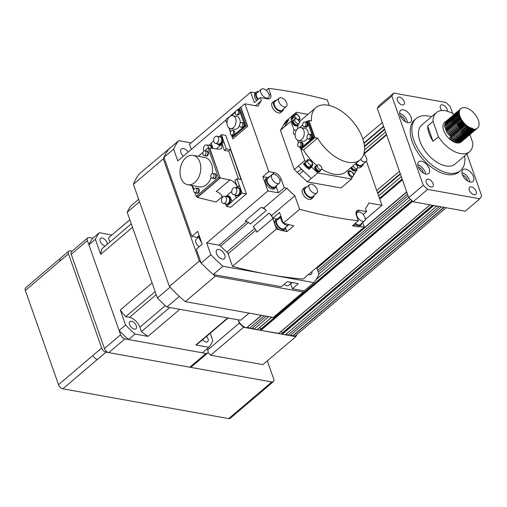 <?xml version="1.0" encoding="UTF-8"?>
<svg xmlns="http://www.w3.org/2000/svg" width="507" height="507" viewBox="0 0 507 507"><rect width="100%" height="100%" fill="white"/><g stroke="black" fill="none" stroke-linecap="round" stroke-linejoin="round"><path stroke-width="0.76" d="M462.834 140.61L458.461 141.396L452.143 138.411L446.781 132.447L444.424 125.875L445.951 121.287L444.633 122.402A12.827 7.199 49.6 0 0 445.247 133.753A12.827 7.199 49.6 0 0 456.706 142.885A12.827 7.199 49.6 0 0 461.243 141.954L462.023 141.295L457.384 142.309C454.792 141.852 452.206 140.452 449.627 138.119L450.438 137.429C453.024 139.767 455.609 141.168 458.189 141.624L462.042 141.142L463.335 140.103M449.17 121.477A12.827 7.199 49.6 0 0 448.714 121.407M448.454 121.382A12.827 7.199 49.6 0 0 447.719 121.35M447.491 121.357A12.827 7.199 49.6 0 0 446.838 121.427M446.635 121.465A12.827 7.199 49.6 0 0 446.052 121.617M445.875 121.68A12.827 7.199 49.6 0 0 445.361 121.908M472.885 129.133L472.581 128.277L472.48 129.481L472.885 129.133A12.827 7.199 49.6 0 0 477.423 128.208A12.827 7.199 49.6 0 0 476.808 116.857A12.827 7.199 49.6 0 0 465.344 107.731A12.827 7.199 49.6 0 0 460.806 108.656A12.827 7.199 49.6 0 0 459.931 109.689L460.806 108.656M472.48 129.481L466.161 126.496L460.8 120.533L458.442 113.961L459.697 109.601L460.28 109.195M477.423 128.208L476.067 129.222L472.213 129.71L470.699 129.342L464.456 125.514L459.684 119.246L458.17 112.966L459.697 109.601M476.276 129.108L475.775 129.608L471.402 130.394L465.084 127.415L459.722 121.452L457.365 114.874L458.892 110.292M475.775 129.608L474.989 130.141L471.13 130.622L469.615 130.255L463.379 126.433L458.607 120.165L457.092 113.885L459.203 110.108M459.361 110.025L459.881 109.804M474.837 130.4L470.325 131.313L464.006 128.328L458.645 122.371L456.281 115.792L457.542 111.432L458.125 111.027M474.698 130.527L473.906 131.06L470.052 131.541L468.538 131.174L462.302 127.352L457.529 121.084L456.015 114.797L457.542 111.432M458.284 110.938L458.791 110.722M458.974 110.659L459.589 110.513M473.753 131.319L469.248 132.226L462.929 129.247L457.561 123.283L455.204 116.705L456.465 112.351L457.041 111.946M473.614 131.44L472.828 131.972L468.975 132.46L467.46 132.086L461.218 128.265L456.452 121.997L454.931 115.716L456.465 112.351M457.206 111.857L457.713 111.635M457.897 111.578L458.474 111.439M458.683 111.407L459.386 111.356M472.676 132.232L468.164 133.145L461.852 130.166L456.484 124.202L454.126 117.624L455.381 113.27L455.964 112.858M472.537 132.359L471.751 132.891L467.898 133.373L466.383 133.005L460.141 129.184L455.375 122.916L453.854 116.635L455.381 113.27M456.123 112.776L456.636 112.554M456.813 112.491L457.396 112.358M457.599 112.326L458.258 112.275M458.486 112.275L459.291 112.339M471.599 133.151L467.086 134.063L460.768 131.079L455.406 125.115L453.049 118.543L454.304 114.183L454.887 113.777M471.459 133.278L470.673 133.81L466.82 134.292L465.306 133.924L459.063 130.096L454.291 123.835L452.776 117.548L454.304 114.183M455.045 113.688L455.559 113.473M455.736 113.41L456.319 113.27M456.522 113.238L457.181 113.194M457.409 113.194L458.151 113.245M458.417 113.283L459.329 113.479M470.883 133.69L470.382 134.19L466.009 134.976L459.691 131.997L454.329 126.034L451.971 119.456L453.226 115.102L453.809 114.69M470.382 134.19L469.596 134.723L465.743 135.204L464.222 134.837L457.986 131.015L453.214 124.747L451.699 118.467L453.226 115.102M453.968 114.607L454.481 114.386M454.659 114.329L455.242 114.189M455.444 114.157L456.097 114.107M456.332 114.107L457.073 114.164M457.339 114.202L458.189 114.379M469.805 134.602L469.305 135.109L464.932 135.895L458.613 132.91L453.252 126.953L450.894 120.374L452.421 115.786M469.305 135.109L468.512 135.642L464.659 136.123L463.144 135.756L456.908 131.934L452.136 125.666L450.622 119.386L452.732 115.609M468.728 135.521L468.227 136.022L463.854 136.814L457.536 133.829L452.174 127.865L449.81 121.293L451.072 116.933L451.655 116.528M468.227 136.022L467.435 136.554L463.582 137.042L462.067 136.675L455.831 132.847L451.059 126.579L449.544 120.298L451.072 116.933M467.644 136.44L467.143 136.941L462.777 137.727L456.458 134.748L451.091 128.784L448.733 122.206L449.994 117.852L450.571 117.44M467.143 136.941L466.358 137.473L462.504 137.955L460.99 137.587L454.747 133.766L449.982 127.498L448.461 121.217L449.988 117.852M466.567 137.353L466.066 137.86L461.693 138.645L455.381 135.661L450.013 129.703L447.656 123.125L448.91 118.765L449.494 118.359M466.066 137.86L465.28 138.392L461.427 138.874L459.912 138.506L453.67 134.685L448.904 128.417L447.383 122.136L448.91 118.765M465.489 138.272L464.989 138.772L460.616 139.558L454.297 136.579L448.936 130.616L446.578 124.038L447.833 119.684L448.416 119.278M464.989 138.772L464.203 139.305L460.35 139.793L458.835 139.425L452.593 135.597L447.82 129.329L446.306 123.049L447.833 119.684M448.575 119.189L449.088 118.968M451.331 118.714L451.68 118.746M452.143 118.815L452.795 118.961M464.412 139.191L463.911 139.691L459.538 140.477L453.22 137.498L447.858 131.535L445.501 124.956L446.756 120.603L447.339 120.191M463.911 139.691L463.125 140.224L459.266 140.705L457.751 140.338L451.515 136.516L446.743 130.248L445.228 123.968L446.756 120.603M472.004 128.176L472.125 129.412M472.131 129.697L472.099 130.476M472.074 130.724L471.96 131.408M471.916 131.624L471.725 132.219M471.656 132.409L471.402 132.935M471.307 133.094L470.997 133.55M458.493 114.462L459.545 114.835M470.654 127.783L470.927 129.101M470.971 129.424L471.047 130.331M471.054 130.61L471.022 131.395M470.997 131.636L470.883 132.321M470.832 132.536L470.648 133.138M470.572 133.322L470.325 133.848M470.23 134.013L469.919 134.463M456.585 115.178L457.111 115.298M457.415 115.381L458.404 115.723M458.765 115.875L460.033 116.509M469.045 127.054L469.539 128.556M469.64 128.949L469.85 130.014M469.894 130.343L469.97 131.25M469.976 131.528L469.945 132.314M469.919 132.555L469.805 133.24M469.755 133.455L469.571 134.057M469.495 134.241L469.248 134.767M469.152 134.925L468.842 135.382M457.682 116.794L458.886 117.39M459.342 117.649L461.059 118.828M466.903 125.679L467.841 127.65M468.037 128.151L468.462 129.469M468.563 129.862L468.772 130.933M468.817 131.256L468.893 132.162M468.899 132.447L468.867 133.227M468.842 133.474L468.728 134.159M468.677 134.374L468.493 134.97M468.417 135.16L468.164 135.68M468.075 135.844L467.758 136.301M460.185 119.462L466.161 126.496M456.604 117.706L457.808 118.308M458.265 118.568L459.912 119.69M460.641 120.273L465.432 125.907M465.895 126.725L466.763 128.569M466.96 129.07L467.384 130.388M467.479 130.781L467.695 131.845M467.739 132.175L467.809 133.081M467.815 133.36L467.79 134.146M467.765 134.387L467.65 135.071L468.113 134.399M467.6 135.287L467.41 135.889M467.34 136.072L467.086 136.598M466.991 136.763L466.681 137.213M459.108 120.381L465.084 127.415M453.347 117.928L453.873 118.049M454.177 118.131L455.166 118.473M455.527 118.625L456.731 119.221M457.187 119.487L458.835 120.609M459.557 121.186L464.349 126.826M464.818 127.644L465.686 129.481M465.882 129.988L466.301 131.307M466.402 131.693L466.617 132.764M466.662 133.094L466.732 134M466.738 134.279L466.706 135.058M466.687 135.306L466.573 135.99L467.036 135.312M466.522 136.206L466.332 136.801M466.263 136.991L466.009 137.517M465.914 137.676L465.603 138.132M458.03 121.293L464.006 128.328M465.654 137.099L464.685 138.956M453.1 119.05L454.088 119.392M454.449 119.544L455.654 120.14M456.11 120.4L457.758 121.522M458.48 122.105L463.271 127.739M463.74 128.563L464.608 130.4M464.799 130.901L465.223 132.219M465.325 132.612L465.534 133.683L465.401 132.644M465.584 134.006L465.654 134.913M465.66 135.192L465.629 135.977M465.603 136.225L465.489 136.909L465.958 136.231M465.439 137.118L465.255 137.72M465.185 137.91L464.932 138.43M464.837 138.595L464.526 139.045M456.946 122.212L462.929 129.247M464.849 135.958L464.025 139.286M451.192 119.76L451.718 119.88M452.022 119.963L453.011 120.311M453.372 120.457L454.576 121.053M455.026 121.319L456.68 122.441M457.403 123.017L462.194 128.658M462.657 129.475L463.525 131.319M463.721 131.82L464.146 133.138M464.247 133.531L464.456 134.596M464.501 134.925L464.577 135.832M464.583 136.11L464.551 136.896M464.526 137.137L464.412 137.822L464.875 137.144M464.361 138.037L464.178 138.639M464.101 138.823L463.854 139.349M463.759 139.514L463.449 139.964M407.862 122.688A7.694 4.322 49.6 0 0 410.581 122.13A7.694 4.322 49.6 0 0 410.214 115.323A7.694 4.322 49.6 0 0 403.338 109.848A7.694 4.322 49.6 0 0 400.612 110.399A7.694 4.322 49.6 0 0 400.98 117.212A7.694 4.322 49.6 0 0 407.862 122.688M407.451 122.599A7.694 4.322 49.6 0 0 399.649 113.416M405.144 121.566A4.702 2.643 49.6 0 0 400.296 115.862M470.185 182.013A7.694 4.322 49.6 0 0 472.911 181.455A7.694 4.322 49.6 0 0 472.543 174.649A7.694 4.322 49.6 0 0 465.667 169.167A7.694 4.322 49.6 0 0 462.942 169.725A7.694 4.322 49.6 0 0 463.309 176.537A7.694 4.322 49.6 0 0 470.185 182.013M469.78 181.924A7.694 4.322 49.6 0 0 461.972 172.741M467.467 180.885A4.702 2.643 49.6 0 0 462.625 175.188M425.95 174.066A7.694 4.322 49.6 0 0 428.675 173.508A7.694 4.322 49.6 0 0 428.307 166.695A7.694 4.322 49.6 0 0 421.431 161.22A7.694 4.322 49.6 0 0 418.706 161.777A7.694 4.322 49.6 0 0 419.074 168.584A7.694 4.322 49.6 0 0 425.95 174.066M425.544 173.977A7.694 4.322 49.6 0 0 417.736 164.794M423.237 172.938A4.702 2.643 49.6 0 0 418.389 167.24M454.145 114.329A25.654 14.405 49.6 0 0 445.399 110.773A25.654 14.405 49.6 0 0 436.324 112.63A25.654 14.405 49.6 0 0 433.029 121.401L427.635 125.99A25.654 14.405 -130.4 0 0 433.048 141.358L427.635 125.99M436.324 112.63L421.767 125.007A25.654 14.405 49.6 0 0 422.99 147.702A25.654 14.405 49.6 0 0 445.919 165.96A25.654 14.405 49.6 0 0 454.994 164.103L469.552 151.732A25.654 14.405 49.6 0 0 472.847 142.955L469.894 134.57M433.048 141.358L438.441 136.776A25.654 14.405 49.6 0 0 460.476 153.589A25.654 14.405 49.6 0 0 469.552 151.732M431.444 116.775A34.21 19.209 49.6 0 0 428.326 116.014A34.21 19.209 49.6 0 0 416.228 118.486A34.21 19.209 49.6 0 0 417.863 148.754A34.21 19.209 49.6 0 0 448.429 173.096A34.21 19.209 49.6 0 0 460.533 170.618A34.21 19.209 49.6 0 0 464.672 155.877M416.228 118.486L414.606 119.861A34.21 19.209 49.6 0 0 416.247 150.129A34.21 19.209 49.6 0 0 446.813 174.471A34.21 19.209 49.6 0 0 458.917 171.993L460.533 170.618M431.089 187.02A4.702 2.643 49.6 0 0 432.756 186.677A4.702 2.643 49.6 0 0 432.528 182.514A4.702 2.643 49.6 0 0 428.326 179.167A4.702 2.643 49.6 0 0 426.66 179.51A4.702 2.643 49.6 0 0 426.888 183.673A4.702 2.643 49.6 0 0 431.089 187.02M474.096 194.745A4.702 2.643 49.6 0 0 475.762 194.409A4.702 2.643 49.6 0 0 475.534 190.245A4.702 2.643 49.6 0 0 471.333 186.899A4.702 2.643 49.6 0 0 469.666 187.235A4.702 2.643 49.6 0 0 469.894 191.399A4.702 2.643 49.6 0 0 474.096 194.745M447.434 111.255A4.702 2.643 49.6 0 0 446.052 107.332A4.702 2.643 49.6 0 0 442.434 104.841A4.702 2.643 49.6 0 0 440.773 105.183A4.702 2.643 49.6 0 0 441.863 110.545M402.19 104.962A4.702 2.643 49.6 0 0 403.857 104.619A4.702 2.643 49.6 0 0 403.629 100.462A4.702 2.643 49.6 0 0 399.427 97.11A4.702 2.643 49.6 0 0 397.767 97.452A4.702 2.643 49.6 0 0 397.989 101.615A4.702 2.643 49.6 0 0 402.19 104.962M252.6 327.826L254.007 329.163L268.748 316.634M318.916 273.995L423.282 185.283L427.61 189.403L479.837 198.788L481.65 195.772L466.928 153.963M254.007 329.163L257.22 329.525M247.993 326.996L249.4 328.333L251.548 328.72L266.289 316.191M318.231 272.044L408.04 195.715M249.4 328.333L264.141 315.804M317.629 270.345L407.444 194.01M290.999 334.728L292.406 336.065L443.885 207.319M292.406 336.065L292.71 336.116A8.549 4.804 49.6 0 0 295.739 335.501L446.09 207.712M286.392 333.898L287.799 335.235L289.947 335.621L441.432 206.875M287.799 335.235L439.277 206.488M363.937 154.134L386.613 134.862M376.752 190.524L399.427 171.252M377.753 193.382L400.435 174.11M378.634 195.879L401.31 176.607M364.495 149.952L385.605 132.01M364.463 146.738L384.731 129.513M379.642 198.731L402.317 179.459M207.68 349.982L239.234 323.168L238.043 319.79A8.549 4.804 49.6 0 0 246.636 327.839L261.682 315.367M316.945 268.393L406.753 192.064M259.857 327.389L260.541 329.328M260.497 329.461L260.826 330.387L278.723 333.391M281.36 331.255L282.044 333.194M282 333.327L282.329 334.252L285.34 334.791L436.819 206.045M364.007 143.411L383.723 126.655M379.483 198.281L402.159 179.009M364.413 146.187L384.566 129.057M377.595 192.926L400.27 173.654M363.925 153.558L386.454 134.412M452.669 113.473L450.241 106.578L445.913 102.458L393.692 93.073L391.873 96.089L423.282 185.283M427.61 189.403L413.053 201.773L465.274 211.159L479.837 198.788M391.873 96.089L377.316 108.46L408.724 197.654L413.053 201.773M377.316 108.46L379.128 105.45L393.692 93.073M467.53 127.853L468.024 129.266M468.176 129.697L468.595 130.869M468.715 131.231L468.855 131.624M469.165 132.492L469.431 133.252M469.507 133.474L469.64 133.848M469.755 134.171L469.869 134.494M467.22 127.251A25.654 14.405 49.6 0 0 464.431 123.474M462.986 121.794A25.654 14.405 49.6 0 0 459.722 118.537M459.127 118.011A25.654 14.405 49.6 0 0 457.694 116.825M456.775 116.122A25.654 14.405 49.6 0 0 456.281 115.761M455.989 115.552A25.654 14.405 49.6 0 0 455.254 115.045M454.906 114.816A25.654 14.405 49.6 0 0 454.545 114.582M438.441 136.776L433.029 121.401M461.611 141.605A12.827 7.199 49.6 0 0 461.94 141.193M462.042 141.041A12.827 7.199 49.6 0 0 462.314 140.559M462.397 140.382A12.827 7.199 49.6 0 0 462.606 139.824M462.663 139.621A12.827 7.199 49.6 0 0 462.802 138.981M463.113 138.031L462.84 138.747A12.827 7.199 49.6 0 0 462.891 138.012M462.897 137.746A12.827 7.199 49.6 0 0 462.853 136.896M462.821 136.586A12.827 7.199 49.6 0 0 462.65 135.584M462.568 135.217A12.827 7.199 49.6 0 0 462.213 134M462.048 133.544A12.827 7.199 49.6 0 0 461.345 131.921M454.228 123.702A12.827 7.199 49.6 0 0 452.732 122.789M452.307 122.561A12.827 7.199 49.6 0 0 451.154 122.048M455.869 123.125L461.852 130.166M463.728 135.927L463.297 139.514M472.581 128.277C465.192 127.618 456.585 114.715 459.931 109.689M472.499 129.291L470.769 129.044M458.562 114.937L459.393 111.337M473.665 129.811L469.691 129.963M457.485 115.856L458.246 112.351M458.543 111.971L459.405 111.274M473.931 129.798L473.056 130.489L473.506 129.811M472.587 130.73L468.614 130.882M456.408 116.768L457.162 113.27M457.46 112.89L458.265 112.224M458.518 112.085L459.329 111.794M472.854 130.717L471.979 131.408L472.429 130.73M471.51 131.643L467.536 131.795M455.324 117.687L456.085 114.189M456.382 113.809L457.187 113.143M457.441 113.004L458.189 112.725M458.442 112.662L459.285 112.573M472.816 129.786L472.543 130.502M471.776 131.63L470.902 132.321L471.352 131.649M470.433 132.561L466.459 132.714M454.247 118.6L455.007 115.102M455.305 114.721L456.11 114.056M456.363 113.923L457.111 113.638M457.365 113.581L458.144 113.492M458.417 113.486L459.336 113.562M471.992 128.176L471.985 129.386M471.954 129.665L471.808 130.451M471.738 130.698L471.466 131.414M470.692 132.549L469.824 133.24L470.268 132.561M469.349 133.48L465.382 133.626M453.169 119.519L453.93 116.021M454.228 115.64L455.033 114.975M455.286 114.835L456.034 114.557M456.287 114.5L457.067 114.405M457.339 114.405L458.195 114.468M458.499 114.519L459.532 114.772M470.75 127.815L470.914 129.095M470.927 129.412L470.902 130.299M470.876 130.578L470.73 131.37M470.661 131.617L470.388 132.333M469.615 133.468L468.747 134.159L469.19 133.48M468.272 134.393L464.304 134.545M452.092 120.432L452.852 116.933M453.15 116.553L453.955 115.894M454.209 115.754L454.956 115.476M455.21 115.412L455.989 115.323M456.262 115.317L457.118 115.381M457.422 115.431L458.391 115.672M458.74 115.786L459.957 116.287M469.273 127.175L469.647 128.607M469.716 128.981L469.837 130.007M469.85 130.331L469.824 131.218M469.799 131.497L469.653 132.283M469.583 132.536L469.311 133.246M468.538 134.38L467.663 135.071M467.194 135.312L463.221 135.464M451.015 121.35L451.775 117.852M452.073 117.472L452.871 116.806M453.125 116.667L453.879 116.388M454.133 116.331L454.912 116.242M455.185 116.236L456.04 116.299M456.338 116.35L457.314 116.585M457.663 116.699L458.81 117.174M459.241 117.383L460.806 118.327M467.359 126.009L468.1 127.808M468.253 128.271L468.569 129.519M468.639 129.893L468.753 130.926M468.772 131.243L468.747 132.137M468.722 132.416L468.576 133.202M468.506 133.449L468.227 134.165M467.46 135.299L466.586 135.99M466.117 136.225L462.143 136.377M449.931 122.269L450.691 118.771M450.989 118.391L451.794 117.725M452.048 117.586L452.802 117.307M453.055 117.25L453.835 117.155M454.107 117.149L454.963 117.218M455.261 117.263L456.23 117.504M456.585 117.618L457.732 118.087M458.163 118.302L459.665 119.202M460.28 119.646L462.276 121.369L465.996 126.37M466.345 127.061L467.023 128.721M467.175 129.19L467.492 130.438M467.562 130.812L467.676 131.845M467.695 132.162L467.669 133.049M467.638 133.328L467.498 134.114M467.429 134.368L467.15 135.084M466.383 136.212L465.508 136.903M465.039 137.144L461.066 137.296M448.853 123.182L449.614 119.684M449.912 119.303L450.717 118.644M450.97 118.505L451.718 118.226M451.971 118.163L452.757 118.074M453.024 118.068L453.879 118.131M454.183 118.182L455.153 118.423M455.501 118.537L456.655 119.006M457.08 119.221L458.588 120.121M459.203 120.558L461.199 122.282L464.919 127.289M465.268 127.979L465.946 129.64M466.098 130.109L466.415 131.351M466.478 131.725L466.598 132.758M466.611 133.075L466.592 133.968M466.56 134.247L466.415 135.033M466.345 135.28L466.072 135.996M465.306 137.131L464.431 137.822M463.956 138.062L459.988 138.215M447.776 124.101L448.537 120.603M448.834 120.222L449.639 119.557M449.893 119.418L450.641 119.139M450.894 119.082L451.674 118.987M451.946 118.987L452.802 119.05M453.106 119.101L454.076 119.335M454.424 119.449L455.578 119.925M456.002 120.134L457.504 121.034M458.125 121.477L460.122 123.201L463.842 128.201M464.19 128.898L464.868 130.559M465.02 131.021L465.331 132.27M465.534 133.994L465.515 134.881M465.483 135.16L465.337 135.952M465.268 136.199L464.995 136.915M464.222 138.05L463.354 138.741M462.878 138.975L458.911 139.127M446.699 125.014L447.459 121.522M447.757 121.141L448.562 120.476M448.815 120.336L449.563 120.058M449.817 120.001L450.596 119.906M450.869 119.899L451.724 119.969M452.029 120.013L452.998 120.254M453.347 120.368L454.5 120.837M454.925 121.053L456.427 121.953M457.048 122.396L459.044 124.12L462.764 129.12M463.106 129.811L463.785 131.471M463.937 131.94L464.254 133.189M464.323 133.563L464.444 134.589M464.456 134.913L464.431 135.8M464.406 136.079L464.26 136.865M464.19 137.118L463.918 137.834M463.797 138.062L463.347 138.741M463.144 138.962L462.276 139.653M461.801 139.894L457.834 140.046M445.621 125.932L446.382 122.434M446.68 122.054L447.485 121.395M447.738 121.255L448.486 120.97M448.739 120.913L449.519 120.824M449.791 120.818L450.647 120.881M450.951 120.932L451.921 121.167M452.269 121.281L453.423 121.756M453.847 121.972L455.349 122.871M455.97 123.309L457.967 125.033L461.687 130.033M462.029 130.73L462.707 132.39M462.859 132.859L463.176 134.102M463.246 134.475L463.366 135.508M463.379 135.825L463.354 136.719M463.328 136.998L463.183 137.784M462.72 138.981L462.264 139.653M462.067 139.881L461.193 140.572M460.724 140.813L456.756 140.965M239.234 323.168L243.563 327.288L295.784 336.667L262.892 364.628L210.671 355.242L207.921 352.625M243.563 327.288L210.671 355.242M295.784 336.667L297.279 334.189M264.781 388.945L263.241 389.281L271.866 381.948L105.988 352.137L97.357 359.469C95.417 358.924 93.972 357.549 93.028 355.35L101.66 348.017L68.489 253.83L59.864 261.162L60.162 258.456L68.794 251.123A4.278 2.402 49.6 0 1 70.302 250.813L72.121 251.142M267.322 360.864L273.685 378.932A4.278 2.402 49.6 0 1 273.381 381.638A4.278 2.402 49.6 0 1 271.866 381.948M68.794 251.123A4.278 2.402 49.6 0 0 68.489 253.83M101.66 348.017A4.278 2.402 49.6 0 0 105.988 352.137M273.381 381.638L230.241 418.3A4.278 2.402 -130.4 0 1 228.727 418.611L62.849 388.799A4.278 2.402 -130.4 0 1 58.52 384.68L25.35 290.492A4.278 2.402 -130.4 0 1 25.654 287.786L60.194 258.431M365.205 219.569L381.961 205.329L368.823 202.965A75.258 42.252 -130.4 0 1 365.915 207.946A75.258 42.252 -130.4 0 1 365.515 208.466L366.618 211.59L363.202 214.493M263.786 207.965L261.061 207.477A8.549 4.804 49.6 0 1 266.295 210.494A75.258 42.252 -130.4 0 1 264.578 208.776A75.258 42.252 -130.4 0 1 263.786 207.965L286.968 188.255A75.258 42.252 -130.4 0 0 287.767 189.073A75.258 42.252 -130.4 0 0 294.865 195.772L271.676 215.475A75.258 42.252 -130.4 0 1 269.052 213.117L253.145 226.642A8.549 4.804 -130.4 0 1 256.878 232.155L272.791 218.637A8.549 4.804 49.6 0 0 269.052 213.117M237.092 110.19L244.938 103.84L258.076 106.197A75.258 42.252 -130.4 0 1 260.985 101.216A75.258 42.252 -130.4 0 1 261.384 100.703L255.465 105.729M288.914 224.62A5.558 3.118 -130.4 0 1 288.692 224.848A5.558 3.118 -130.4 0 1 286.728 225.247A5.558 3.118 -130.4 0 1 282.05 221.749A5.558 3.118 -130.4 0 1 281.093 216.857M281.055 216.749L277.183 220.044A5.558 3.118 49.6 0 0 277.443 224.962A5.558 3.118 49.6 0 0 282.412 228.917A5.558 3.118 49.6 0 0 284.383 228.511L288.692 224.848M285.891 227.231A6.585 3.695 -130.4 0 1 285.042 229.297A6.585 3.695 -130.4 0 1 282.716 229.772A6.585 3.695 -130.4 0 1 276.828 225.089A6.585 3.695 -130.4 0 1 276.518 219.258A6.585 3.695 -130.4 0 1 278.692 218.758M276.518 219.258L275.434 220.177A6.585 3.695 -130.4 0 0 275.13 224.766A6.585 3.695 -130.4 0 0 279.401 229.785A6.585 3.695 49.6 0 0 281.639 230.691A6.585 3.695 49.6 0 0 282.944 230.698A6.585 3.695 -130.4 0 0 283.964 230.21L285.042 229.297M359.298 211.996A5.558 3.118 -130.4 0 1 364.26 215.95A5.558 3.118 -130.4 0 1 364.527 220.868A5.558 3.118 -130.4 0 1 362.562 221.274A5.558 3.118 -130.4 0 1 357.593 217.319A5.558 3.118 -130.4 0 1 357.327 212.401A5.558 3.118 -130.4 0 1 359.298 211.996M355.28 223.378A5.558 3.118 49.6 0 0 358.246 224.937A5.558 3.118 49.6 0 0 360.217 224.538L364.527 220.868M361.725 223.251A6.585 3.695 -130.4 0 1 360.883 225.317A6.585 3.695 -130.4 0 1 358.55 225.792A6.585 3.695 -130.4 0 1 354.83 223.764M294.865 195.772L299.624 209.29A581.535 326.514 -130.4 0 0 358.341 220.779L352.409 225.818A581.535 326.514 -130.4 0 0 356.009 226.223A6.585 3.695 49.6 0 0 357.473 226.711A6.585 3.695 49.6 0 0 359.273 226.566A6.585 3.695 -130.4 0 0 359.799 226.236L360.883 225.317M281.119 97.693A5.558 3.118 -130.4 0 1 286.087 101.647A5.558 3.118 -130.4 0 1 286.354 106.565A5.558 3.118 -130.4 0 1 284.383 106.971A5.558 3.118 -130.4 0 1 279.42 103.01A5.558 3.118 -130.4 0 1 279.154 98.092A5.558 3.118 -130.4 0 1 281.119 97.693M279.154 98.092L274.838 101.761A5.558 3.118 49.6 0 0 275.105 106.679A5.558 3.118 49.6 0 0 280.073 110.634A5.558 3.118 49.6 0 0 282.038 110.234L286.354 106.565M283.514 108.98A6.54 3.676 -130.4 0 1 282.678 110.982A6.54 3.676 -130.4 0 1 280.358 111.458A6.54 3.676 -130.4 0 1 274.515 106.8A6.54 3.676 -130.4 0 1 274.205 101.013A6.54 3.676 -130.4 0 1 276.315 100.506M282.678 110.982L280.948 112.446A6.54 3.676 -130.4 0 1 278.635 112.922A6.54 3.676 -130.4 0 1 272.791 108.264A6.54 3.676 -130.4 0 1 272.474 102.477L274.205 101.013M363.779 154.058A5.558 3.118 -130.4 0 1 366.092 161.416A5.558 3.118 -130.4 0 1 364.127 161.815A5.558 3.118 -130.4 0 1 360.426 159.547M356.117 163.216A5.558 3.118 49.6 0 0 359.812 165.485A5.558 3.118 49.6 0 0 361.783 165.079L366.092 161.416M363.259 163.824A6.54 3.676 -130.4 0 1 362.416 165.827A6.54 3.676 -130.4 0 1 360.103 166.302A6.54 3.676 -130.4 0 1 355.692 163.577M362.416 165.827L360.692 167.297A6.54 3.676 -130.4 0 1 358.379 167.773A6.54 3.676 -130.4 0 1 357.631 167.576M311.583 184.206A5.558 3.118 -130.4 0 1 316.552 188.16A5.558 3.118 -130.4 0 1 316.818 193.078A5.558 3.118 -130.4 0 1 314.853 193.478A5.558 3.118 -130.4 0 1 309.885 189.523A5.558 3.118 -130.4 0 1 309.619 184.605A5.558 3.118 -130.4 0 1 311.583 184.206M309.619 184.605L305.303 188.274A5.558 3.118 49.6 0 0 305.569 193.192A5.558 3.118 49.6 0 0 310.538 197.147A5.558 3.118 49.6 0 0 312.502 196.741L316.818 193.078M313.979 195.493A6.54 3.676 -130.4 0 1 313.142 197.496A6.54 3.676 -130.4 0 1 310.829 197.964A6.54 3.676 -130.4 0 1 304.98 193.313A6.54 3.676 -130.4 0 1 304.669 187.527A6.54 3.676 -130.4 0 1 306.779 187.02M313.142 197.496L311.418 198.959A6.54 3.676 -130.4 0 1 309.099 199.435A6.54 3.676 -130.4 0 1 303.256 194.777A6.54 3.676 -130.4 0 1 302.945 188.991L304.669 187.527M320.462 169.718A2.991 1.679 -130.4 0 1 317.788 167.589A2.991 1.679 -130.4 0 1 317.642 164.94A2.991 1.679 -130.4 0 1 318.7 164.724A2.991 1.679 -130.4 0 1 321.375 166.854A2.991 1.679 -130.4 0 1 321.52 169.503A2.991 1.679 -130.4 0 1 320.462 169.718M317.642 164.94L316.241 166.131A2.991 1.679 49.6 0 0 316.381 168.78A2.991 1.679 49.6 0 0 319.055 170.91A2.991 1.679 49.6 0 0 320.113 170.694L321.52 169.503M320.658 170.232A3.251 1.825 -130.4 0 1 320.285 170.891A3.251 1.825 -130.4 0 1 319.131 171.125A3.251 1.825 -130.4 0 1 316.229 168.812A3.251 1.825 -130.4 0 1 316.076 165.935A3.251 1.825 -130.4 0 1 316.78 165.669M316.076 165.935L315.531 166.391A3.251 1.825 49.6 0 0 315.69 169.268A3.251 1.825 49.6 0 0 318.592 171.581A3.251 1.825 49.6 0 0 319.746 171.347L320.285 170.891M320.202 170.96A3.422 1.92 -130.4 0 1 319.854 171.474A3.422 1.92 -130.4 0 1 318.643 171.727A3.422 1.92 -130.4 0 1 315.588 169.287A3.422 1.92 -130.4 0 1 315.424 166.264A3.422 1.92 -130.4 0 1 315.994 166.004M315.297 166.391A3.422 1.92 49.6 0 0 315.151 166.492A3.422 1.92 49.6 0 0 315.316 169.522A3.422 1.92 49.6 0 0 318.377 171.955A3.422 1.92 49.6 0 0 319.587 171.708A3.422 1.92 49.6 0 0 319.708 171.581M297.92 123.778A2.991 1.679 -130.4 0 1 295.245 121.648A2.991 1.679 -130.4 0 1 295.106 118.999A2.991 1.679 -130.4 0 1 296.164 118.784A2.991 1.679 -130.4 0 1 298.838 120.913A2.991 1.679 -130.4 0 1 298.978 123.562A2.991 1.679 -130.4 0 1 297.92 123.778M295.106 118.999L293.699 120.191A2.991 1.679 49.6 0 0 293.845 122.84A2.991 1.679 49.6 0 0 296.519 124.969A2.991 1.679 49.6 0 0 297.577 124.754L298.978 123.562M298.122 124.291A3.251 1.825 -130.4 0 1 297.742 124.95A3.251 1.825 -130.4 0 1 296.595 125.185A3.251 1.825 -130.4 0 1 293.692 122.871A3.251 1.825 -130.4 0 1 293.534 119.994A3.251 1.825 -130.4 0 1 294.244 119.728M293.534 119.994L292.995 120.457A3.251 1.825 49.6 0 0 293.154 123.328A3.251 1.825 49.6 0 0 296.056 125.641A3.251 1.825 49.6 0 0 297.203 125.406L297.742 124.95M297.66 125.02A3.422 1.92 -130.4 0 1 297.317 125.54A3.422 1.92 -130.4 0 1 296.107 125.787A3.422 1.92 -130.4 0 1 293.052 123.353A3.422 1.92 -130.4 0 1 292.888 120.324A3.422 1.92 -130.4 0 1 293.452 120.064M292.761 120.451A3.422 1.92 49.6 0 0 292.615 120.552A3.422 1.92 49.6 0 0 292.78 123.581A3.422 1.92 49.6 0 0 295.835 126.015A3.422 1.92 49.6 0 0 297.045 125.768A3.422 1.92 49.6 0 0 297.172 125.641M355.173 164.015A2.991 1.679 -130.4 0 1 357.321 166.302A2.991 1.679 -130.4 0 1 357.245 168.533A2.991 1.679 -130.4 0 1 356.187 168.749A2.991 1.679 -130.4 0 1 353.119 165.757M351.719 166.949A2.991 1.679 49.6 0 0 354.786 169.946A2.991 1.679 49.6 0 0 355.844 169.725L357.245 168.533M356.383 169.268A3.251 1.825 -130.4 0 1 356.009 169.921A3.251 1.825 -130.4 0 1 354.862 170.156A3.251 1.825 -130.4 0 1 351.585 167.063M351.047 167.525A3.251 1.825 49.6 0 0 354.323 170.618A3.251 1.825 49.6 0 0 355.47 170.377L356.009 169.921M355.927 169.991A3.422 1.92 -130.4 0 1 355.584 170.51A3.422 1.92 -130.4 0 1 354.374 170.758A3.422 1.92 -130.4 0 1 350.958 167.595M350.692 167.823A3.422 1.92 49.6 0 0 354.101 170.986A3.422 1.92 49.6 0 0 355.312 170.739A3.422 1.92 49.6 0 0 355.439 170.612M298.553 120.489A3.847 2.161 49.6 0 0 299.434 120.172A3.847 2.161 49.6 0 0 297.793 115.045L295.847 113.188L296.392 112.288L285.872 121.224L284.719 123.138M292.501 116.559L295.847 113.188M293.147 115.482L293.73 116.04M298.091 119.506A2.991 1.679 -130.4 0 1 295.416 117.377A2.991 1.679 -130.4 0 1 295.277 114.728A2.991 1.679 -130.4 0 1 296.335 114.512A2.991 1.679 -130.4 0 1 299.01 116.642A2.991 1.679 -130.4 0 1 299.149 119.291A2.991 1.679 -130.4 0 1 298.091 119.506M295.277 114.728L293.116 116.559A2.991 1.679 49.6 0 0 292.742 117.7M292.571 117.839A3.251 1.825 -130.4 0 1 292.951 116.363A3.251 1.825 -130.4 0 1 293.661 116.103M292.951 116.363L292.412 116.825A3.251 1.825 49.6 0 0 292.032 118.302M291.924 118.391A3.422 1.92 -130.4 0 1 292.305 116.692A3.422 1.92 -130.4 0 1 292.869 116.439M292.178 116.819A3.422 1.92 49.6 0 0 292.032 116.921A3.422 1.92 49.6 0 0 291.595 118.068A3.422 1.92 49.6 0 0 291.658 118.619M284.471 126.826L287.818 121.268A3.422 1.92 -130.4 0 1 288.255 120.134L284.212 123.569A3.422 1.92 49.6 0 0 283.774 124.709L280.428 130.267L290.942 121.331L293.54 117.016L290.847 119.31L291.595 118.068M293.54 117.016L295.429 118.815M352.137 176.322A2.991 1.679 -130.4 0 1 349.456 174.193A2.991 1.679 -130.4 0 1 349.317 171.543A2.991 1.679 -130.4 0 1 350.375 171.328A2.991 1.679 -130.4 0 1 353.049 173.457A2.991 1.679 -130.4 0 1 353.195 176.106A2.991 1.679 -130.4 0 1 352.137 176.322M356.662 169.034L356.985 169.959L353.569 174.972M354.387 174.275L352.143 172.133A3.847 2.161 49.6 0 0 348.493 171.125A3.847 2.161 49.6 0 0 350.134 176.246L352.086 178.103L351.541 179.009L341.027 187.945L307.229 181.874L299.25 174.281L303.3 170.84A3.422 1.92 -130.4 0 1 301.361 169.002L298.293 166.081L294.25 169.515L297.317 172.437L301.361 169.002M310.892 165.124A2.991 1.679 -130.4 0 1 308.218 162.994A2.991 1.679 -130.4 0 1 308.079 160.345A2.991 1.679 -130.4 0 1 309.137 160.13A2.991 1.679 -130.4 0 1 311.811 162.259A2.991 1.679 -130.4 0 1 311.951 164.908A2.991 1.679 -130.4 0 1 310.892 165.124M308.079 160.345L305.917 162.177A2.991 1.679 49.6 0 0 306.063 164.826A2.991 1.679 49.6 0 0 308.738 166.955A2.991 1.679 49.6 0 0 309.796 166.74L311.951 164.908M310.335 166.277A3.251 1.825 -130.4 0 1 309.961 166.936A3.251 1.825 -130.4 0 1 308.814 167.171A3.251 1.825 -130.4 0 1 306.089 165.143A3.251 1.825 -130.4 0 1 305.506 162.284M306.076 161.796A3.251 1.825 -130.4 0 1 306.462 161.72M304.967 162.747A3.251 1.825 49.6 0 0 305.55 165.599A3.251 1.825 49.6 0 0 308.275 167.627A3.251 1.825 49.6 0 0 309.422 167.392L309.961 166.936M309.878 167.006A3.422 1.92 -130.4 0 1 309.536 167.525A3.422 1.92 -130.4 0 1 308.326 167.773A3.422 1.92 -130.4 0 1 305.62 165.871A3.422 1.92 -130.4 0 1 304.72 162.956M304.447 163.184A3.422 1.92 49.6 0 0 305.138 165.789A3.422 1.92 49.6 0 0 307.077 167.633A3.422 1.92 49.6 0 0 308.053 168.001A3.422 1.92 49.6 0 0 309.264 167.754A3.422 1.92 49.6 0 0 309.39 167.627M310.037 166.866A3.847 2.161 -130.4 0 1 309.802 167.766L308.858 169.332L307.077 167.633M305.138 165.789L303.37 164.103L306.063 161.815L304.764 160.58L298.293 166.081L311.279 178.432L307.229 181.874M303.3 170.84L311.279 178.432L317.75 172.938L311.558 167.044L308.858 169.332M311.558 167.044L312.502 165.478A3.847 2.161 49.6 0 0 311.152 161.188A3.847 2.161 49.6 0 0 307.255 159.92A3.847 2.161 49.6 0 0 306.881 160.453L306.063 161.815M283.774 124.709L287.818 121.268M297.317 172.437A3.422 1.92 49.6 0 0 299.25 174.281M314.891 137.6L308.858 120.476L311.526 120.958A34.21 19.209 -130.4 0 1 315.829 107.668A34.21 19.209 -130.4 0 1 352.618 121.293A34.21 19.209 -130.4 0 1 360.135 159.794A34.21 19.209 -130.4 0 1 317.559 138.081L314.891 137.6L300.866 149.514L304.764 160.58M317.559 138.081L303.535 149.996L300.866 149.514M303.535 149.996A34.21 19.209 49.6 0 0 316.919 165.555M321.806 169.097A34.21 19.209 49.6 0 0 346.116 171.715L360.135 159.794M315.829 107.668L301.811 119.582A34.21 19.209 49.6 0 0 299.364 122.536M298.743 123.759A34.21 19.209 49.6 0 0 297.495 128.873M308.858 120.476L307.964 121.236M307.971 134.659A2.396 1.635 100.2 0 1 309.099 134.304A2.396 1.635 100.2 0 1 310.335 136.13A2.396 1.635 100.2 0 1 309.378 138.658A2.396 1.635 100.2 0 1 308.25 139.013A2.396 1.635 100.2 0 1 307.014 137.188A2.396 1.635 100.2 0 1 307.971 134.659M308.25 139.013L309.479 139.235A2.396 1.635 -79.8 0 0 310.607 138.88A2.396 1.635 -79.8 0 0 311.564 136.351A2.396 1.635 -79.8 0 0 310.328 134.52L309.099 134.304M309.79 134.425A2.522 1.724 100.2 0 1 310.347 134.393A2.522 1.724 100.2 0 1 311.653 136.32A2.522 1.724 100.2 0 1 310.645 138.981A2.522 1.724 100.2 0 1 309.46 139.362A2.522 1.724 100.2 0 1 308.947 139.14M309.676 139.381A2.522 1.724 -79.8 0 0 309.885 139.438A2.522 1.724 -79.8 0 0 311.076 139.064A2.522 1.724 -79.8 0 0 312.084 136.402A2.522 1.724 -79.8 0 0 310.778 134.475A2.522 1.724 -79.8 0 0 310.563 134.456M310.468 134.418A2.567 1.755 100.2 0 1 310.785 134.431A2.567 1.755 100.2 0 1 312.109 136.389A2.567 1.755 100.2 0 1 311.089 139.095A2.567 1.755 100.2 0 1 309.878 139.482A2.567 1.755 100.2 0 1 309.574 139.381M310.037 139.501A2.567 1.755 -79.8 0 0 310.189 139.539A2.567 1.755 -79.8 0 0 311.393 139.152A2.567 1.755 -79.8 0 0 312.42 136.446A2.567 1.755 -79.8 0 0 311.095 134.488A2.567 1.755 -79.8 0 0 310.937 134.469M298.661 142.568A2.396 1.635 100.2 0 1 299.789 142.214A2.396 1.635 100.2 0 1 301.025 144.039A2.396 1.635 100.2 0 1 300.074 146.567A2.396 1.635 100.2 0 1 298.946 146.922A2.396 1.635 100.2 0 1 297.71 145.097A2.396 1.635 100.2 0 1 298.661 142.568M298.946 146.922L300.176 147.144A2.396 1.635 -79.8 0 0 301.297 146.789A2.396 1.635 -79.8 0 0 302.254 144.261A2.396 1.635 -79.8 0 0 301.019 142.435L299.789 142.214M300.486 142.334A2.522 1.724 100.2 0 1 301.044 142.309A2.522 1.724 100.2 0 1 302.343 144.235A2.522 1.724 100.2 0 1 301.335 146.897A2.522 1.724 100.2 0 1 300.15 147.271A2.522 1.724 100.2 0 1 299.637 147.049M300.366 147.29A2.522 1.724 -79.8 0 0 300.581 147.347A2.522 1.724 -79.8 0 0 301.766 146.973A2.522 1.724 -79.8 0 0 302.774 144.311A2.522 1.724 -79.8 0 0 301.475 142.385A2.522 1.724 -79.8 0 0 301.253 142.366M301.158 142.328A2.567 1.755 100.2 0 1 301.481 142.34A2.567 1.755 100.2 0 1 302.806 144.299A2.567 1.755 100.2 0 1 301.779 147.005A2.567 1.755 100.2 0 1 300.575 147.391A2.567 1.755 100.2 0 1 300.264 147.296M300.727 147.41A2.567 1.755 -79.8 0 0 300.879 147.448A2.567 1.755 -79.8 0 0 302.09 147.062A2.567 1.755 -79.8 0 0 303.11 144.356A2.567 1.755 -79.8 0 0 301.785 142.397A2.567 1.755 -79.8 0 0 301.633 142.378M303.636 122.345A2.396 1.635 100.2 0 1 304.764 121.984A2.396 1.635 100.2 0 1 306 123.816A2.396 1.635 100.2 0 1 305.043 126.338A2.396 1.635 100.2 0 1 303.915 126.699A2.396 1.635 100.2 0 1 302.679 124.868A2.396 1.635 100.2 0 1 303.636 122.345M303.915 126.699L305.144 126.921A2.396 1.635 -79.8 0 0 306.272 126.56A2.396 1.635 -79.8 0 0 307.223 124.038A2.396 1.635 -79.8 0 0 305.987 122.206L304.764 121.984M305.455 122.111A2.522 1.724 100.2 0 1 306.013 122.079A2.522 1.724 100.2 0 1 307.312 124.006A2.522 1.724 100.2 0 1 306.31 126.668A2.522 1.724 100.2 0 1 305.119 127.048A2.522 1.724 100.2 0 1 304.606 126.826M305.341 127.067A2.522 1.724 -79.8 0 0 305.55 127.124A2.522 1.724 -79.8 0 0 306.735 126.744A2.522 1.724 -79.8 0 0 307.743 124.082A2.522 1.724 -79.8 0 0 306.443 122.155A2.522 1.724 -79.8 0 0 306.222 122.136M306.127 122.098A2.567 1.755 100.2 0 1 306.45 122.117A2.567 1.755 100.2 0 1 307.774 124.076A2.567 1.755 100.2 0 1 306.748 126.782A2.567 1.755 100.2 0 1 305.544 127.168A2.567 1.755 100.2 0 1 305.239 127.067M305.696 127.181A2.567 1.755 -79.8 0 0 305.848 127.219A2.567 1.755 -79.8 0 0 307.058 126.839A2.567 1.755 -79.8 0 0 308.079 124.133A2.567 1.755 -79.8 0 0 306.76 122.168A2.567 1.755 -79.8 0 0 306.602 122.155M295.156 134.577A2.396 1.635 100.2 0 1 294.605 134.609A2.396 1.635 100.2 0 1 293.369 132.783A2.396 1.635 100.2 0 1 294.326 130.255A2.396 1.635 100.2 0 1 295.454 129.893A2.396 1.635 100.2 0 1 296.291 130.47M296.151 130.02A2.522 1.724 100.2 0 1 296.589 129.976M297.78 128.613A6.54 4.474 100.2 0 1 300.86 127.631A6.54 4.474 100.2 0 1 304.238 132.625A6.54 4.474 100.2 0 1 301.627 139.526A6.54 4.474 100.2 0 1 298.547 140.509A6.54 4.474 100.2 0 1 295.169 135.515A6.54 4.474 100.2 0 1 297.78 128.613M298.547 140.509L302.66 141.25A6.54 4.474 -79.8 0 0 305.74 140.268A6.54 4.474 -79.8 0 0 307.312 138.265M308.357 134.412A6.54 4.474 -79.8 0 0 304.973 128.372L300.86 127.631M306.032 122.086L307.185 121.097L313.066 137.796L300.448 148.519L299.998 147.233M299.409 127.713L302.685 124.925M298.433 142.797L297.489 140.109M307.185 121.097L308.231 121.287L314.112 137.98L313.066 137.796M300.448 148.519L301.494 148.709L314.112 137.98M294.25 169.515L280.428 130.267M290.942 121.331L294.149 130.426M317.75 172.938L351.541 179.009M307.952 114.36L296.392 112.288M284.471 126.832L288.629 119.925A3.422 1.92 -130.4 0 0 288.255 120.134M299.624 209.29L283.312 223.15A581.535 326.514 49.6 0 0 293.749 225.83L286.873 231.674A581.535 326.514 -130.4 0 1 282.944 230.698M285.701 228.334L286.873 231.674M283.312 223.15L279.528 212.401L272.652 218.244L276.885 219.005M199.162 236.712L196.361 239.095A5.558 3.118 49.6 0 0 195.968 242.612A5.558 3.118 49.6 0 0 199.15 246.82M199.283 235.831A6.585 3.695 49.6 0 0 199.543 238.81A6.585 3.695 49.6 0 0 201.494 242.099M201.146 263L210.855 254.755A98.345 55.219 -130.4 0 0 222.941 266.257L213.238 274.509A98.345 55.219 49.6 0 1 201.146 263L196.304 249.241L202.23 244.203L197.711 231.357L191.779 236.395L163.938 157.347A98.345 55.219 49.6 0 1 169.015 148.925L178.718 140.673L191.069 142.898M199.213 235.622L197.16 237.365L191.779 236.395M197.16 237.365A7.694 4.322 -130.4 0 1 198.098 237.618M224.785 255.034A5.773 3.238 49.6 0 0 221.077 250.382A5.773 3.238 49.6 0 0 216.901 249.894A5.773 3.238 49.6 0 0 216.495 253.544A5.773 3.238 49.6 0 0 220.203 258.202A5.773 3.238 49.6 0 0 224.379 258.69A5.773 3.238 49.6 0 0 224.785 255.034M267.303 177.463L262.873 176.664L267.899 190.936L206.698 242.954L218.999 245.166A2.567 1.439 -130.4 0 1 220.627 246.129A75.258 42.252 49.6 0 0 226.889 252.087A2.567 1.439 -130.4 0 1 228.068 253.798L255.934 230.115M284.123 284.338A5.558 3.118 49.6 0 0 286.804 285.663A5.558 3.118 49.6 0 0 288.768 285.264L291.569 282.881M289.427 282.095A6.585 3.695 49.6 0 0 291.417 282.855A6.585 3.695 49.6 0 0 293.097 282.754M213.238 274.509L281.303 286.74L287.228 281.696L298.287 283.686L292.362 288.73L290.593 283.711M308.471 274.515A5.773 3.238 49.6 0 0 309.219 274.718A5.773 3.238 49.6 0 0 311.266 274.3A5.773 3.238 49.6 0 0 311.925 271.581M316.653 267.563L318.985 274.186A98.345 55.219 -130.4 0 1 313.909 282.608L304.206 290.853L292.362 288.73M222.941 266.257L268.425 274.433A581.535 326.514 49.6 0 0 303.142 279.046L364.343 227.028A581.535 326.514 -130.4 0 1 359.273 226.566M272.791 218.637L276.435 228.993L232.491 266.346A581.535 326.514 49.6 0 0 268.425 274.433L313.909 282.608M232.491 266.346L228.068 253.798M206.698 242.954L210.855 254.755M274.091 174.3A5.558 3.118 -130.4 0 1 279.059 178.255A5.558 3.118 -130.4 0 1 279.319 183.173A5.558 3.118 -130.4 0 1 277.354 183.578A5.558 3.118 -130.4 0 1 272.386 179.617A5.558 3.118 -130.4 0 1 272.12 174.7A5.558 3.118 -130.4 0 1 274.091 174.3M272.12 174.7L267.81 178.369A5.558 3.118 49.6 0 0 268.076 183.287A5.558 3.118 49.6 0 0 273.039 187.241A5.558 3.118 49.6 0 0 275.009 186.842L279.319 183.173M276.518 185.556A6.585 3.695 -130.4 0 1 275.675 187.622A6.585 3.695 -130.4 0 1 273.343 188.097A6.585 3.695 -130.4 0 1 267.462 183.414A6.585 3.695 -130.4 0 1 267.145 177.583A6.585 3.695 -130.4 0 1 269.318 177.082M275.675 187.622L274.591 188.541A6.585 3.695 -130.4 0 1 272.265 189.016A6.585 3.695 -130.4 0 1 266.378 184.326A6.585 3.695 -130.4 0 1 266.067 178.502L267.145 177.583M244.938 103.84L268.805 171.626L274.338 172.621A6.845 3.841 49.6 0 1 281.265 179.212L284.275 187.774L278.343 192.812L276.245 186.855M267.899 190.936L278.343 192.812M268.805 171.626L262.873 176.664M237.599 114.481A2.351 1.61 100.2 0 1 236.49 114.835A2.351 1.61 100.2 0 1 235.28 113.036A2.351 1.61 100.2 0 1 236.218 110.558A2.351 1.61 100.2 0 1 237.327 110.203A2.351 1.61 100.2 0 1 238.537 112.003A2.351 1.61 100.2 0 1 237.599 114.481M237.327 110.203L238.556 110.425A2.351 1.61 100.2 0 1 239.767 112.218A2.351 1.61 100.2 0 1 238.829 114.702A2.351 1.61 100.2 0 1 237.72 115.057L236.49 114.835M241.934 126.794A2.351 1.61 100.2 0 1 240.831 127.149A2.351 1.61 100.2 0 1 239.615 125.356A2.351 1.61 100.2 0 1 240.552 122.871A2.351 1.61 100.2 0 1 241.662 122.523A2.351 1.61 100.2 0 1 242.872 124.316A2.351 1.61 100.2 0 1 241.934 126.794M241.662 122.523L242.891 122.738A2.351 1.61 100.2 0 1 244.101 124.538A2.351 1.61 100.2 0 1 243.164 127.016A2.351 1.61 100.2 0 1 242.061 127.371L240.831 127.149M226.99 122.688A2.351 1.61 100.2 0 1 225.964 120.805A2.351 1.61 100.2 0 1 226.908 118.467A2.351 1.61 100.2 0 1 228.017 118.112A2.351 1.61 100.2 0 1 228.302 118.207M232.631 134.71A2.351 1.61 100.2 0 1 231.522 135.058A2.351 1.61 100.2 0 1 230.311 133.265A2.351 1.61 100.2 0 1 231.249 130.781A2.351 1.61 100.2 0 1 232.352 130.432A2.351 1.61 100.2 0 1 233.569 132.226A2.351 1.61 100.2 0 1 232.631 134.71M232.352 130.432L233.581 130.654A2.351 1.61 100.2 0 1 234.798 132.447A2.351 1.61 100.2 0 1 233.86 134.925A2.351 1.61 100.2 0 1 232.751 135.28L231.522 135.058M230.381 128.55A6.54 4.474 100.2 0 1 227.003 123.556A6.54 4.474 100.2 0 1 229.614 116.654A6.54 4.474 100.2 0 1 232.694 115.672A6.54 4.474 100.2 0 1 236.072 120.672A6.54 4.474 100.2 0 1 233.461 127.574A6.54 4.474 100.2 0 1 230.381 128.55L234.494 129.291A6.54 4.474 -79.8 0 0 237.574 128.309A6.54 4.474 -79.8 0 0 239.615 125.261M240.09 123.416A6.54 4.474 -79.8 0 0 236.807 116.414L232.694 115.672M231.769 135.103L232.282 136.56L233.328 136.751L245.946 126.028L244.9 125.837L239.019 109.144L237.694 110.273M235.318 112.294L231.243 115.754M229.322 128.157L230.577 131.725M244.9 125.837L232.282 136.56M239.019 109.144L240.065 109.328L245.946 126.028M240.584 107.218L247.372 126.484L232.808 138.861L231.465 135.046M230.438 132.118L228.949 127.897M226.097 119.804L226.236 119.411M227.789 118.099L235.546 111.502M232.808 138.861L247.372 126.484M240.888 107.275L247.676 126.541M255.636 92.673A581.535 326.514 -130.4 0 0 250.692 92.223L254.349 102.617L260.281 97.572L267.652 98.897A6.845 3.841 49.6 0 0 270.073 98.402A6.845 3.841 49.6 0 0 270.561 94.074L268.558 88.389A581.535 326.514 -130.4 0 1 327.275 99.879L329.239 105.462M188.186 152.075A5.773 3.238 49.6 0 0 183.407 148.564A5.773 3.238 49.6 0 0 181.367 148.982A5.773 3.238 49.6 0 0 183.319 156.207M178.718 140.673A98.345 55.219 -130.4 0 0 173.648 149.102L163.938 157.347M173.648 149.102L177.799 160.896L226.084 119.861M191.31 149.413L189.485 144.242L250.692 92.223M268.558 88.389L266.226 90.373M263.26 88.807A5.558 3.118 -130.4 0 1 268.222 92.768A5.558 3.118 -130.4 0 1 268.488 97.686A5.558 3.118 -130.4 0 1 266.524 98.085A5.558 3.118 -130.4 0 1 261.555 94.131A5.558 3.118 -130.4 0 1 261.289 89.213A5.558 3.118 -130.4 0 1 263.26 88.807M261.289 89.213L256.979 92.876A5.558 3.118 49.6 0 0 258.304 99.258M257.86 99.632A6.585 3.695 -130.4 0 1 256.314 92.097A6.585 3.695 -130.4 0 1 258.488 91.596M256.783 100.544A6.585 3.695 -130.4 0 1 255.236 93.015L256.314 92.097M260.281 97.572L261.384 100.703M203.922 151.067A3.638 2.484 100.2 0 1 204.86 145.477A3.638 2.484 100.2 0 1 206.571 144.932A3.638 2.484 100.2 0 1 208.459 148.057M211.52 148.247A3.638 2.484 -79.8 0 0 209.645 145.484L206.571 144.932M208.631 145.3A3.936 2.687 100.2 0 1 209.695 145.192A3.936 2.687 100.2 0 1 211.73 148.272M209.695 145.192L210.494 145.332A3.936 2.687 100.2 0 1 212.528 148.374M211.286 143.304L209.08 145.179M212.763 148.399A4.702 3.213 -79.8 0 0 212.458 146.631L211.204 143.063L213.694 140.946M217.243 142.835A3.638 2.484 100.2 0 1 215.532 143.38A3.638 2.484 100.2 0 1 213.656 140.604A3.638 2.484 100.2 0 1 215.107 136.77A3.638 2.484 100.2 0 1 216.819 136.225A3.638 2.484 100.2 0 1 218.694 139A3.638 2.484 100.2 0 1 217.243 142.835M215.532 143.38L218.606 143.931A3.638 2.484 -79.8 0 0 220.317 143.386A3.638 2.484 -79.8 0 0 221.768 139.552A3.638 2.484 -79.8 0 0 219.892 136.776L216.819 136.225M218.878 136.592A3.936 2.687 100.2 0 1 219.943 136.484A3.936 2.687 100.2 0 1 221.971 139.488A3.936 2.687 100.2 0 1 220.406 143.633A3.936 2.687 100.2 0 1 218.555 144.222A3.936 2.687 100.2 0 1 217.592 143.747M219.943 136.484L220.741 136.624A3.936 2.687 100.2 0 1 222.769 139.628A3.936 2.687 100.2 0 1 221.204 143.779A3.936 2.687 100.2 0 1 219.354 144.368L218.555 144.222M226.204 148.855L230.508 149.628L228.727 151.137L224.36 150.421L226.204 148.855L221.489 134.64L219.322 136.472M219.062 145.091A4.702 3.213 100.2 0 1 217.395 143.715M235.337 194.206A3.638 2.484 100.2 0 1 233.626 194.751A3.638 2.484 100.2 0 1 231.75 191.976A3.638 2.484 100.2 0 1 233.201 188.141A3.638 2.484 100.2 0 1 234.912 187.596A3.638 2.484 100.2 0 1 236.788 190.372A3.638 2.484 100.2 0 1 235.337 194.206M233.626 194.751L236.699 195.309A3.638 2.484 -79.8 0 0 238.41 194.764A3.638 2.484 -79.8 0 0 239.855 190.93A3.638 2.484 -79.8 0 0 237.979 188.154L234.912 187.596M236.972 187.97A3.936 2.687 100.2 0 1 238.037 187.856A3.936 2.687 100.2 0 1 240.065 190.86A3.936 2.687 100.2 0 1 238.493 195.011A3.936 2.687 100.2 0 1 236.642 195.601A3.936 2.687 100.2 0 1 235.685 195.125M238.037 187.856L238.835 188.002A3.936 2.687 100.2 0 1 240.863 191.006A3.936 2.687 100.2 0 1 239.291 195.157A3.936 2.687 100.2 0 1 237.441 195.746L236.642 195.601M195.987 192.324A2.351 1.61 100.2 0 1 194.884 192.679A2.351 1.61 100.2 0 1 193.668 190.879A2.351 1.61 100.2 0 1 194.606 188.401A2.351 1.61 100.2 0 1 195.715 188.046A2.351 1.61 100.2 0 1 196.925 189.846A2.351 1.61 100.2 0 1 195.987 192.324M194.884 192.679L196.729 193.009A2.351 1.61 -79.8 0 0 197.831 192.654A2.351 1.61 -79.8 0 0 198.769 190.176A2.351 1.61 -79.8 0 0 197.559 188.382L195.715 188.046M196.944 188.268A2.522 1.724 100.2 0 1 197.591 188.211A2.522 1.724 100.2 0 1 198.89 190.138A2.522 1.724 100.2 0 1 197.882 192.799A2.522 1.724 100.2 0 1 196.697 193.18A2.522 1.724 100.2 0 1 196.114 192.901M197.8 188.268A2.522 1.724 100.2 0 1 198.015 188.287A2.522 1.724 100.2 0 1 199.321 190.214A2.522 1.724 100.2 0 1 198.313 192.875A2.522 1.724 100.2 0 1 197.128 193.256A2.522 1.724 100.2 0 1 196.912 193.199M213.111 177.773A2.351 1.61 100.2 0 1 212.002 178.128A2.351 1.61 100.2 0 1 210.792 176.328A2.351 1.61 100.2 0 1 211.73 173.85A2.351 1.61 100.2 0 1 212.832 173.495A2.351 1.61 100.2 0 1 214.049 175.295A2.351 1.61 100.2 0 1 213.111 177.773M212.002 178.128L213.846 178.458A2.351 1.61 -79.8 0 0 214.955 178.103A2.351 1.61 -79.8 0 0 215.893 175.625A2.351 1.61 -79.8 0 0 214.676 173.831L212.832 173.495M214.062 173.717A2.522 1.724 100.2 0 1 214.708 173.66A2.522 1.724 100.2 0 1 216.007 175.587A2.522 1.724 100.2 0 1 215.006 178.249A2.522 1.724 100.2 0 1 213.815 178.629A2.522 1.724 100.2 0 1 213.232 178.35M214.917 173.717A2.522 1.724 100.2 0 1 215.139 173.736A2.522 1.724 100.2 0 1 216.438 175.663A2.522 1.724 100.2 0 1 215.431 178.325A2.522 1.724 100.2 0 1 214.246 178.705A2.522 1.724 100.2 0 1 214.036 178.648M205.132 155.117A2.351 1.61 100.2 0 1 204.023 155.472A2.351 1.61 100.2 0 1 202.813 153.678A2.351 1.61 100.2 0 1 203.751 151.194A2.351 1.61 100.2 0 1 204.86 150.839A2.351 1.61 100.2 0 1 206.07 152.639A2.351 1.61 100.2 0 1 205.132 155.117M204.023 155.472L205.867 155.801A2.351 1.61 -79.8 0 0 206.976 155.453A2.351 1.61 -79.8 0 0 207.914 152.968A2.351 1.61 -79.8 0 0 206.698 151.175L204.86 150.839M206.083 151.061A2.522 1.724 100.2 0 1 206.729 151.004A2.522 1.724 100.2 0 1 208.035 152.93A2.522 1.724 100.2 0 1 207.027 155.592A2.522 1.724 100.2 0 1 205.836 155.972A2.522 1.724 100.2 0 1 205.253 155.693M206.945 151.061A2.522 1.724 100.2 0 1 207.16 151.08A2.522 1.724 100.2 0 1 208.459 153.006A2.522 1.724 100.2 0 1 207.458 155.668A2.522 1.724 100.2 0 1 206.267 156.048A2.522 1.724 100.2 0 1 206.057 155.991M194.796 182.52A14.931 10.21 100.2 0 1 187.767 184.757A14.931 10.21 100.2 0 1 180.061 173.356A14.931 10.21 100.2 0 1 186.018 157.601A14.931 10.21 100.2 0 1 193.047 155.364A14.931 10.21 100.2 0 1 200.753 166.765A14.931 10.21 100.2 0 1 194.796 182.52M187.767 184.757L199.505 186.868A14.931 10.21 -79.8 0 0 206.533 184.63A14.931 10.21 -79.8 0 0 211.21 177.596M212.262 173.54A14.931 10.21 -79.8 0 0 204.784 157.468L193.047 155.364M204.746 150.826L208.085 147.987L218.454 177.437L196.203 196.348L194.91 192.685M193.832 189.618L192.413 185.594M198.3 156.302L203.015 152.296M196.203 196.348L197.888 196.653L220.146 177.742L209.771 148.291L208.085 147.987M218.454 177.437L220.146 177.742M230.508 149.628L241.059 179.598L236.756 178.825L234.912 180.391L237.181 186.836L236.04 187.805M228.727 151.137L238.588 179.155M209.448 148.234L220.253 177.982L229.931 179.934C233.214 180.898 235.628 183.198 237.181 186.836M209.702 148.012L219.106 149.204L221.54 148.608L222.091 143.982L224.36 150.421M220.253 177.982L197.356 197.445A95.139 65.035 100.2 0 1 196.805 196.456M195.049 193.072A95.139 65.035 100.2 0 1 194.853 192.673M193.699 190.182A95.139 65.035 100.2 0 1 191.766 185.473M197.356 197.445L216.007 202.008L222.421 196.551M229.931 179.934L216.216 191.589A7.269 4.081 -130.4 0 1 222.725 197.071M225.089 202.914A3.638 2.484 100.2 0 1 223.378 203.459A3.638 2.484 100.2 0 1 221.502 200.683A3.638 2.484 100.2 0 1 222.953 196.849A3.638 2.484 100.2 0 1 224.664 196.304A3.638 2.484 100.2 0 1 226.54 199.08A3.638 2.484 100.2 0 1 225.089 202.914M223.378 203.459L226.452 204.017A3.638 2.484 -79.8 0 0 228.163 203.472A3.638 2.484 -79.8 0 0 229.614 199.638A3.638 2.484 -79.8 0 0 227.738 196.862L224.664 196.304M226.724 196.678A3.936 2.687 100.2 0 1 227.789 196.564A3.936 2.687 100.2 0 1 229.823 199.568A3.936 2.687 100.2 0 1 228.251 203.719A3.936 2.687 100.2 0 1 226.401 204.308A3.936 2.687 100.2 0 1 225.438 203.833M227.789 196.564L228.587 196.71A3.936 2.687 100.2 0 1 230.622 199.714A3.936 2.687 100.2 0 1 229.05 203.865A3.936 2.687 100.2 0 1 227.199 204.454L226.401 204.308M225.577 203.941L226.452 206.438L232.117 201.628L230.552 198.003A4.702 3.213 -79.8 0 0 228.416 195.892A4.702 3.213 -79.8 0 0 226.217 196.589M226.528 196.64A4.702 3.213 100.2 0 1 228.568 195.93M235.413 195.075L236.427 197.958L242.093 193.148L239.45 185.657L236.775 187.932M239.45 185.657L236.756 178.825M236.465 187.882L239.146 185.6M231.807 201.571L236.123 197.907L235.109 195.018M221.489 134.64L225.786 135.413L246.389 193.921L230.755 207.211L226.452 206.438M242.093 193.148L246.389 193.921M217.085 143.658A4.702 3.213 -79.8 0 0 218.91 145.072A4.702 3.213 -79.8 0 0 221.122 144.368L223.815 142.074M284.275 187.774L286.968 188.255M261.061 207.477L245.154 220.995A8.549 4.804 -130.4 0 1 250.388 224.018L266.295 210.494M272.652 218.244L271.676 215.475M355.946 213.073L359.241 210.266L366.618 211.59M358.341 220.779L356.339 215.095A6.845 3.841 49.6 0 1 356.827 210.766A6.845 3.841 49.6 0 1 359.241 210.266M381.961 205.329L366.39 161.099M363.969 154.223L363.842 153.862M364.343 227.028L362.72 222.408M356.009 226.223A6.585 3.695 -130.4 0 1 353.753 224.677M279.401 229.785A581.535 326.514 -130.4 0 1 276.435 228.993M111.901 234.969L99.359 232.719L92.889 238.214A79.536 44.654 49.6 0 0 88.921 244.811L119.107 330.532A79.536 44.654 49.6 0 0 128.575 339.538L135.046 334.037L147.993 336.369A69.269 38.893 -130.4 0 1 141.409 331.584L139.875 327.224A10.26 5.761 49.6 0 0 129.488 317.331L125.73 316.66A69.269 38.893 -130.4 0 1 120.279 309.992L152.1 282.95L132.504 227.313L100.69 254.349A69.269 38.893 -130.4 0 1 101.863 248.874L131.288 223.86M228.125 318.009L198.966 342.795A69.269 38.893 -130.4 0 1 195.898 344.975L227.713 317.933L179.808 309.327L147.993 336.369M202.559 339.741A4.702 2.643 49.6 0 0 207.655 341.661A4.702 2.643 49.6 0 0 207.984 338.682A4.702 2.643 49.6 0 0 206.583 336.325M136.307 325.805A4.702 2.643 49.6 0 0 133.284 322.008A4.702 2.643 49.6 0 0 129.881 321.609A4.702 2.643 49.6 0 0 129.545 324.588A4.702 2.643 49.6 0 0 132.568 328.384A4.702 2.643 49.6 0 0 135.971 328.777A4.702 2.643 49.6 0 0 136.307 325.805M107.243 244.298A4.702 2.643 49.6 0 0 106.99 242.549A4.702 2.643 49.6 0 0 103.967 238.759A4.702 2.643 49.6 0 0 100.563 238.36A4.702 2.643 49.6 0 0 100.228 241.338A4.702 2.643 49.6 0 0 105.348 245.914M88.921 244.811L95.392 239.31L100.69 254.349M99.359 232.719A79.536 44.654 49.6 0 0 95.392 239.31M119.107 330.532L125.578 325.031A79.536 44.654 49.6 0 0 135.046 334.037M128.575 339.538L202.382 352.802L208.852 347.301A79.536 44.654 49.6 0 0 212.82 340.71L210.196 333.251M195.898 344.975L208.852 347.301M141.409 331.584L169.725 307.515M125.73 316.66L155.161 291.652M120.279 309.992L125.578 325.031M109.886 242.054L108.435 237.948L129.843 219.759M108.435 237.948A69.269 38.893 -130.4 0 1 109.246 237.225L129.836 219.727M138.677 199.302L131.18 205.677A79.536 44.654 49.6 0 0 127.206 212.275L157.392 297.989A79.536 44.654 49.6 0 0 166.86 307.001L240.667 320.266L249.089 313.104M170.308 147.822L140.084 173.204A98.345 55.219 49.6 0 0 133.398 184.307L169.376 286.474A98.345 55.219 49.6 0 0 185.315 301.64L273.279 317.452L303.205 292.013A98.345 55.219 49.6 0 0 304.206 290.853M179.326 296.405L166.86 307.001M170.073 287.216L157.392 297.989M139.552 201.78L127.206 212.275M170.01 147.765A98.345 55.219 49.6 0 0 163.324 158.875L199.302 261.035A98.345 55.219 49.6 0 0 215.241 276.207L303.205 292.013M215.241 276.207L185.315 301.64M199.302 261.035L169.376 286.474M163.324 158.875L133.398 184.307M92.889 238.214L89.245 237.561A4.278 2.402 49.6 0 0 87.736 237.872A4.278 2.402 49.6 0 0 87.432 240.578L120.596 334.766A4.278 2.402 49.6 0 0 124.925 338.885L206.026 353.455A4.278 2.402 49.6 0 0 207.54 353.151A4.278 2.402 49.6 0 0 207.838 350.445L207.224 348.689M207.54 353.151L191.361 366.897A4.278 2.402 -130.4 0 1 189.846 367.207L206.026 353.455M124.925 338.885L108.752 352.631L189.846 367.207M108.752 352.631A4.278 2.402 -130.4 0 1 104.423 348.512L120.596 334.766M87.432 240.578L71.253 254.324L104.423 348.512M71.253 254.324A4.278 2.402 -130.4 0 1 71.557 251.618L87.736 237.872M410.448 199.295L316.279 279.338M271.758 317.173L257.017 329.702M444.195 207.369L292.71 336.116M402.444 179.814L379.768 199.093M406.671 191.823L316.862 268.152M261.371 315.31L246.636 327.839M412.039 200.81L260.319 329.759M412.197 200.956L260.395 329.975M412.628 201.368L260.826 330.387M429.999 204.822L278.52 333.568M432.782 205.322L281.822 333.625M433.054 205.367L281.898 333.84M433.808 205.506L282.329 334.252M383.596 126.3L363.925 143.018M228.727 418.611L263.241 389.281M62.849 388.799L97.357 359.469M58.52 384.68L93.028 355.35M25.35 290.492L59.858 261.162M309.802 167.766L312.502 165.478M280.815 216.052L277.627 218.758M220.627 246.129L248.487 222.453M218.999 245.166L246.82 221.521M226.889 252.087L254.768 228.397M281.265 179.212L279.915 180.353M274.338 172.621L269.109 177.057M270.561 94.074L269.16 95.265M231.743 191.456L225.799 196.513M222.091 143.982L216.356 148.855M139.875 327.224L165.288 305.62M129.488 317.331L156.207 294.624M410.505 199.352L316.14 279.547M271.853 317.192L257.169 329.67M411.906 200.683L260.351 329.493M430.094 204.841L278.673 333.536M432.547 205.278L281.854 333.353M382.272 122.529L362.86 139.026M357.327 212.401L355.977 213.548M298.224 120.077L299.149 119.291M348.011 172.653L349.317 171.543M351.497 177.545L353.195 176.106M310.778 134.475L310.347 134.393M309.885 139.438L309.46 139.362M301.475 142.385L301.044 142.309M300.581 147.347L300.15 147.271M306.443 122.155L306.013 122.079M305.55 127.124L305.119 127.048M296.519 130.09L295.454 129.893M295.156 134.71L294.605 134.609M268.488 97.686L267.164 98.808M196.697 193.18L197.128 193.256M197.591 188.211L198.015 188.287M213.815 178.629L214.246 178.705M214.708 173.66L215.139 173.736M205.836 155.972L206.267 156.048M206.729 151.004L207.16 151.08"/></g></svg>
